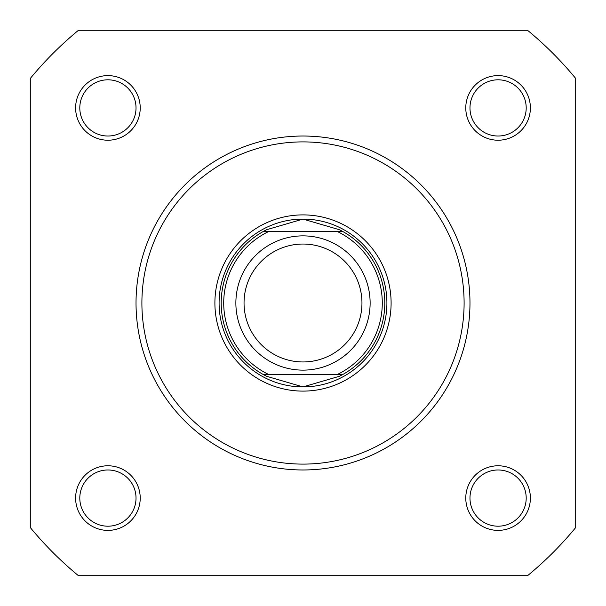 <?xml version="1.0" encoding="UTF-8"?>
<svg xmlns="http://www.w3.org/2000/svg" width="606" height="606" viewBox="0 0 606 606"><rect width="100%" height="100%" fill="white"/><g stroke="black" fill="none" stroke-linecap="round" stroke-linejoin="round"><path stroke-width="0.91" d="M303 370.13A67.13 67.13 0 0 1 235.87 303A67.13 67.13 0 0 1 303 235.87A67.13 67.13 0 0 1 370.13 303A67.13 67.13 0 0 1 303 370.13M303 244.044A58.956 58.956 0 0 0 244.044 303A58.956 58.956 0 0 0 303 361.956A58.956 58.956 0 0 0 361.956 303A58.956 58.956 0 0 0 303 244.044M342.322 231.257L343.079 231.681L337.648 231.681L343.079 231.681A81.81 81.81 0 0 1 343.079 374.319L339.33 376.303L303 386.908A83.908 83.908 0 0 0 386.908 303A83.908 83.908 0 0 0 303 219.092A83.908 83.908 0 0 0 219.092 303A83.908 83.908 0 0 0 303 386.908L266.67 376.303L262.921 374.319A81.81 81.81 0 0 1 262.921 231.681L268.352 231.681L262.921 231.681L263.678 231.257L342.322 231.257L339.33 229.697L303 219.092L266.67 229.697L263.678 231.257M343.079 231.681A81.81 81.81 0 0 1 343.079 374.319L337.648 374.319A79.295 79.295 0 0 0 337.648 231.681L268.352 231.681A79.295 79.295 0 0 0 268.352 374.319L262.921 374.319A81.81 81.81 0 0 1 262.921 231.681M343.079 374.319L262.921 374.319M342.322 374.743L263.678 374.743M266.67 229.697A81.81 81.81 0 0 0 265.443 230.318M265.443 375.682A81.81 81.81 0 0 0 266.67 376.303M339.33 376.303A81.81 81.81 0 0 0 340.557 375.682M340.557 230.318A81.81 81.81 0 0 0 339.33 229.697M75.614 107.913A32.307 32.307 0 0 1 107.913 75.614A32.307 32.307 0 0 1 140.221 107.913A32.307 32.307 0 0 1 107.913 140.221A32.307 32.307 0 0 1 75.614 107.913M136.024 107.913A28.111 28.111 0 0 0 107.913 79.803A28.111 28.111 0 0 0 79.803 107.913A28.111 28.111 0 0 0 107.913 136.024A28.111 28.111 0 0 0 136.024 107.913M465.779 107.913A32.307 32.307 0 0 1 498.087 75.614A32.307 32.307 0 0 1 530.386 107.913A32.307 32.307 0 0 1 498.087 140.221A32.307 32.307 0 0 1 465.779 107.913M526.197 107.913A28.111 28.111 0 0 0 498.087 79.803A28.111 28.111 0 0 0 469.976 107.913A28.111 28.111 0 0 0 498.087 136.024A28.111 28.111 0 0 0 526.197 107.913M75.614 498.087A32.307 32.307 0 0 1 107.913 465.779A32.307 32.307 0 0 1 140.221 498.087A32.307 32.307 0 0 1 107.913 530.386A32.307 32.307 0 0 1 75.614 498.087M136.024 498.087A28.111 28.111 0 0 0 107.913 469.976A28.111 28.111 0 0 0 79.803 498.087A28.111 28.111 0 0 0 107.913 526.197A28.111 28.111 0 0 0 136.024 498.087M465.779 498.087A32.307 32.307 0 0 1 498.087 465.779A32.307 32.307 0 0 1 530.386 498.087A32.307 32.307 0 0 1 498.087 530.386A32.307 32.307 0 0 1 465.779 498.087M526.197 498.087A28.111 28.111 0 0 0 498.087 469.976A28.111 28.111 0 0 0 469.976 498.087A28.111 28.111 0 0 0 498.087 526.197A28.111 28.111 0 0 0 526.197 498.087M214.895 303A88.105 88.105 0 0 1 303 214.895A88.105 88.105 0 0 1 391.105 303A88.105 88.105 0 0 1 303 391.105A88.105 88.105 0 0 1 214.895 303M469.976 303A166.976 166.976 0 0 1 303 469.976A166.976 166.976 0 0 1 136.024 303A166.976 166.976 0 0 1 303 136.024A166.976 166.976 0 0 1 469.976 303A166.976 166.976 0 0 0 303 136.024A166.976 166.976 0 0 0 136.024 303M527.546 575.7A353.253 353.253 0 0 0 575.7 527.546L575.7 78.454A353.253 353.253 0 0 0 527.546 30.3L78.454 30.3A353.253 353.253 0 0 0 30.3 78.454L30.3 527.546A353.253 353.253 0 0 0 78.454 575.7L527.546 575.7M141.895 303A161.105 161.105 0 0 0 303 464.105A161.105 161.105 0 0 0 464.105 303A161.105 161.105 0 0 0 303 141.895A161.105 161.105 0 0 0 141.895 303"/></g></svg>
